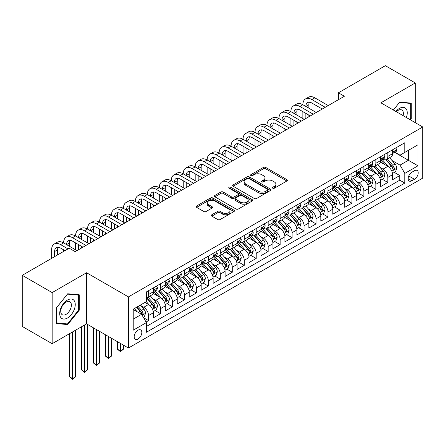 <?xml version="1.0" encoding="UTF-8"?>
<svg xmlns="http://www.w3.org/2000/svg" width="445" height="445" viewBox="0 0 445 445"><rect width="100%" height="100%" fill="white"/><g stroke="black" fill="none" stroke-linecap="round" stroke-linejoin="round"><path stroke-width="0.67" d="M272.752 188.207A1.163 0.673 0 0 0 274.398 188.207L286.875 181.004A1.663 0.957 0 0 0 287.359 180.325A1.663 0.957 0 0 0 286.875 179.647L265.737 167.442A1.663 0.957 0 0 0 263.39 167.442L250.908 174.646A1.163 0.673 0 0 0 250.568 175.119A1.163 0.673 0 0 0 250.908 175.597A1.163 0.673 0 0 0 252.554 175.597L254.167 174.662A5.312 3.071 0 0 1 261.682 174.662L263.446 175.68A5.312 3.071 0 0 1 265.003 177.85A5.312 3.071 0 0 1 263.446 180.019L261.832 180.954A1.163 0.673 0 0 0 261.493 181.427A1.163 0.673 0 0 0 261.832 181.899A1.163 0.673 0 0 0 263.473 181.899L265.092 180.97A5.312 3.071 0 0 1 272.607 180.97L274.37 181.988A5.312 3.071 0 0 1 275.922 184.158A5.312 3.071 0 0 1 274.37 186.327L272.752 187.256A1.163 0.673 0 0 0 272.412 187.734A1.163 0.673 0 0 0 272.752 188.207L272.752 187.256M138.006 339.046A5.412 3.126 120 0 0 141.538 334.273A5.412 3.126 120 0 0 140.709 329.934A5.412 3.126 120 0 0 138.006 330.201A5.412 3.126 120 0 0 134.468 334.974A5.412 3.126 120 0 0 135.297 339.312A5.412 3.126 120 0 0 138.006 339.046M211.831 214.768A1.663 0.957 0 0 0 211.347 215.447A1.663 0.957 0 0 0 211.831 216.125L217.766 219.546A1.663 0.957 0 0 0 220.114 219.546L233.97 211.547A1.663 0.957 0 0 0 234.454 210.869A1.663 0.957 0 0 0 233.97 210.19L212.832 197.986A1.663 0.957 0 0 0 210.485 197.986L196.623 205.985A1.663 0.957 0 0 0 196.139 206.664A1.663 0.957 0 0 0 196.623 207.342L203.788 211.481A1.663 0.957 0 0 0 206.135 211.481L212.07 208.054A1.663 0.957 0 0 0 212.554 207.376A1.663 0.957 0 0 0 212.07 206.697L208.516 204.65A4.444 2.564 0 0 1 207.214 202.837A4.444 2.564 0 0 1 209.957 200.467A4.444 2.564 0 0 1 214.796 201.023L228.713 209.055A4.444 2.564 0 0 1 230.015 210.869A4.444 2.564 0 0 1 227.273 213.238A4.444 2.564 0 0 1 222.433 212.682L220.114 211.342A1.663 0.957 0 0 0 217.766 211.342L211.831 214.768L211.831 216.125M86.558 272.735L52.16 292.593L22.25 275.322L22.25 326.441L52.16 343.707L86.558 323.849L128.433 348.023L128.433 296.91L86.558 272.735L86.558 323.849M415.274 122.67L415.274 82.954L380.876 102.812L422.75 126.986L128.433 296.91M415.274 82.954L385.364 65.682L338.4 92.794L338.4 99.702M22.25 275.322L69.209 248.21L75.194 251.664L344.386 96.248L338.4 92.794M254.284 198.459A1.663 0.957 0 0 0 256.637 198.459L270.493 190.46A1.663 0.957 0 0 0 270.977 189.781A1.663 0.957 0 0 0 270.493 189.103L249.356 176.899A1.663 0.957 0 0 0 247.003 176.899L233.147 184.903A1.663 0.957 0 0 0 232.663 185.582A1.663 0.957 0 0 0 233.147 186.255L254.284 198.459M229.559 188.458A1.163 0.673 0 0 1 230.738 188.624L230.738 187.239L252.232 199.649A1.663 0.957 0 0 1 252.716 200.328A1.663 0.957 0 0 1 252.232 201.007L238.375 209.005A1.663 0.957 0 0 1 236.022 209.005L214.885 196.801L214.885 195.444A1.663 0.957 0 0 0 214.401 196.123A1.663 0.957 0 0 0 214.885 196.801M214.885 195.444L220.815 192.018A1.663 0.957 0 0 1 223.167 192.018L231.739 196.968A1.663 0.957 0 0 0 234.087 196.968L238.019 194.699A1.663 0.957 0 0 0 238.509 194.02A1.663 0.957 0 0 0 238.019 193.341L229.097 188.191A1.163 0.673 0 0 1 228.758 187.712A1.163 0.673 0 0 1 229.475 187.095A1.163 0.673 0 0 1 230.738 187.239M146.049 322.035L148.53 320.6L143.568 317.736M140.742 305.537L143.746 307.272A6.77 3.905 60 0 1 148.53 315.561L153.319 312.796L153.319 317.841L160.495 313.697L155.055 310.554M152.707 298.628L155.711 300.364A6.77 3.905 60 0 1 160.495 308.652L165.284 305.887L165.284 310.933L172.46 306.789L167.014 303.646M164.672 291.72L167.676 293.455A6.77 3.905 60 0 1 172.46 301.743L177.244 298.984L177.244 304.024L184.425 299.88L178.979 296.737M176.637 284.817L179.641 286.547A6.77 3.905 60 0 1 184.425 294.84L189.208 292.076L189.208 297.115L196.39 292.971L190.944 289.829M188.597 277.908L191.6 279.644A6.77 3.905 60 0 1 196.39 287.932L201.173 285.167L201.173 290.212L208.355 286.063L202.909 282.92M200.561 270.999L203.565 272.735A6.77 3.905 60 0 1 208.355 281.023L213.138 278.259L213.138 283.304L220.314 279.16L214.874 276.017M212.526 264.091L215.53 265.826A6.77 3.905 60 0 1 220.314 274.114L225.103 271.35L225.103 276.395L232.279 272.251L226.839 269.108M224.491 257.182L227.495 258.918A6.77 3.905 60 0 1 232.279 267.206L237.068 264.447L237.068 269.486L244.244 265.342L238.804 262.2M236.456 250.279L239.46 252.009A6.77 3.905 60 0 1 244.244 260.303L249.033 257.538L249.033 262.578L256.209 258.434L250.763 255.291M248.421 243.37L251.425 245.106A6.77 3.905 60 0 1 256.209 253.394L260.993 250.63L260.993 255.675L268.174 251.531L262.728 248.388M260.386 236.462L263.39 238.197A6.77 3.905 60 0 1 268.174 246.486L272.957 243.721L272.957 248.766L280.139 244.622L274.693 241.479M272.346 229.553L275.349 231.289A6.77 3.905 60 0 1 280.139 239.577L284.922 236.818L284.922 241.858L292.104 237.713L286.658 234.571M284.31 222.65L287.314 224.38A6.77 3.905 60 0 1 292.104 232.668L296.887 229.909L296.887 234.949L304.063 230.805L298.623 227.662M296.275 215.742L299.279 217.471A6.77 3.905 60 0 1 304.063 225.765L308.852 223.001L308.852 228.04L316.028 223.896L310.588 220.753M308.24 208.833L311.244 210.568A6.77 3.905 60 0 1 316.028 218.857L320.817 216.092L320.817 221.137L327.993 216.993L322.553 213.85M320.205 201.924L323.209 203.66A6.77 3.905 60 0 1 327.993 211.948L332.782 209.183L332.782 214.229L339.958 210.085L334.512 206.942M332.17 195.016L335.174 196.751A6.77 3.905 60 0 1 339.958 205.039L344.742 202.28L344.742 207.32L351.923 203.176L346.477 200.033M344.135 188.113L347.139 189.843A6.77 3.905 60 0 1 351.923 198.136L356.706 195.372L356.706 200.411L363.888 196.267L358.442 193.124M356.095 181.204L359.098 182.94A6.77 3.905 60 0 1 363.888 191.228L368.671 188.463L368.671 193.508L375.853 189.359L370.407 186.216M368.06 174.295L371.063 176.031A6.77 3.905 60 0 1 375.853 184.319L380.636 181.554L380.636 186.6L387.812 182.456L387.812 177.41A6.77 3.905 -120 0 0 383.028 169.122L380.024 167.387M382.372 179.313L387.812 182.456M153.319 312.796A6.77 3.905 -120 0 0 148.53 304.508L144.942 302.433M165.284 305.887A6.77 3.905 -120 0 0 160.495 297.599L153.097 293.327M177.244 298.984A6.77 3.905 -120 0 0 172.46 290.691L165.062 286.419M189.208 292.076A6.77 3.905 -120 0 0 184.425 283.788L177.027 279.516M201.173 285.167A6.77 3.905 -120 0 0 196.39 276.879L188.992 272.607M213.138 278.259A6.77 3.905 -120 0 0 208.355 269.97L200.951 265.698M225.103 271.35A6.77 3.905 -120 0 0 220.314 263.062L212.916 258.79M237.068 264.447A6.77 3.905 -120 0 0 232.279 256.159L224.881 251.887M249.033 257.538A6.77 3.905 -120 0 0 244.244 249.25L236.846 244.978M260.993 250.63A6.77 3.905 -120 0 0 256.209 242.341L248.811 238.069M272.957 243.721A6.77 3.905 -120 0 0 268.174 235.433L260.776 231.161M284.922 236.818A6.77 3.905 -120 0 0 280.139 228.524L272.74 224.252M296.887 229.909A6.77 3.905 -120 0 0 292.104 221.621L284.7 217.349M308.852 223.001A6.77 3.905 -120 0 0 304.063 214.713L296.665 210.441M320.817 216.092A6.77 3.905 -120 0 0 316.028 207.804L308.63 203.532M332.782 209.183A6.77 3.905 -120 0 0 327.993 200.895L320.595 196.623M344.742 202.28A6.77 3.905 -120 0 0 339.958 193.987L332.56 189.715M356.706 195.372A6.77 3.905 -120 0 0 351.923 187.084L344.525 182.812M368.671 188.463A6.77 3.905 -120 0 0 363.888 180.175L356.49 175.903M380.636 181.554A6.77 3.905 -120 0 0 375.853 173.266L368.449 168.994M414.495 170.713L411.864 172.232A5.245 3.026 120 0 0 408.438 176.854A5.245 3.026 120 0 0 409.239 181.054A5.245 3.026 120 0 0 411.864 180.798L414.495 179.274A5.245 3.026 120 0 0 417.922 174.657A5.245 3.026 120 0 0 417.115 170.452A5.245 3.026 120 0 0 414.495 170.713M128.433 348.023L422.75 178.1L422.75 126.986M133.216 319.154L141.593 314.315L146.377 322.608L146.377 332.276L404.805 183.073L404.805 173.405L400.016 165.117L391.989 160.478M146.377 322.608L133.216 330.201L133.216 309.203L146.377 301.604L146.377 291.937L404.805 142.734L404.805 152.407L417.966 144.809L417.966 165.807L404.805 173.405M155.65 290.379L155.711 290.418A6.77 3.905 60 0 0 159.093 290.752L163.882 287.987A6.77 3.905 -120 0 0 165.284 284.889L165.284 281.023M167.609 283.471L167.676 283.51A6.77 3.905 60 0 0 171.058 283.843L175.842 281.084A6.77 3.905 -120 0 0 177.244 277.986L177.244 274.114M179.574 276.567L179.641 276.601A6.77 3.905 60 0 0 183.023 276.935L187.807 274.176A6.77 3.905 -120 0 0 189.208 271.077L189.208 267.206M191.539 269.659L191.6 269.692A6.77 3.905 60 0 0 194.988 270.032L199.772 267.267A6.77 3.905 -120 0 0 201.173 264.169L201.173 260.303M203.504 262.75L203.565 262.789A6.77 3.905 60 0 0 206.953 263.123L211.737 260.358A6.77 3.905 -120 0 0 213.138 257.26L213.138 253.394M215.469 255.842L215.53 255.881A6.77 3.905 60 0 0 218.912 256.214L223.702 253.45A6.77 3.905 -120 0 0 225.103 250.351L225.103 246.486M227.434 248.939L227.495 248.972A6.77 3.905 60 0 0 230.877 249.306L235.666 246.547A6.77 3.905 -120 0 0 237.068 243.448L237.068 239.577M239.399 242.03L239.46 242.063A6.77 3.905 60 0 0 242.842 242.397L247.631 239.638A6.77 3.905 -120 0 0 249.033 236.54L249.033 232.668M251.358 235.121L251.425 235.155A6.77 3.905 60 0 0 254.807 235.494L259.591 232.729A6.77 3.905 -120 0 0 260.993 229.631L260.993 225.765M263.323 228.213L263.39 228.252A6.77 3.905 60 0 0 266.772 228.585L271.556 225.821A6.77 3.905 -120 0 0 272.957 222.722L272.957 218.857M275.288 221.304L275.349 221.343A6.77 3.905 60 0 0 278.737 221.677L283.521 218.912A6.77 3.905 -120 0 0 284.922 215.814L284.922 211.948M287.253 214.401L287.314 214.434A6.77 3.905 60 0 0 290.702 214.768L295.486 212.009A6.77 3.905 -120 0 0 296.887 208.911L296.887 205.039M299.218 207.492L299.279 207.526A6.77 3.905 60 0 0 302.661 207.865L307.451 205.101A6.77 3.905 -120 0 0 308.852 202.002L308.852 198.131M311.183 200.584L311.244 200.623A6.77 3.905 60 0 0 314.626 200.956L319.415 198.192A6.77 3.905 -120 0 0 320.817 195.094L320.817 191.228M323.148 193.675L323.209 193.714A6.77 3.905 60 0 0 326.591 194.048L331.38 191.283A6.77 3.905 -120 0 0 332.782 188.185L332.782 184.319M335.107 186.767L335.174 186.805A6.77 3.905 60 0 0 338.556 187.139L343.34 184.375A6.77 3.905 -120 0 0 344.742 181.276L344.742 177.41M347.072 179.863L347.139 179.897A6.77 3.905 60 0 0 350.521 180.231L355.305 177.472A6.77 3.905 -120 0 0 356.706 174.373L356.706 170.502M359.037 172.955L359.098 172.988A6.77 3.905 60 0 0 362.486 173.328L367.27 170.563A6.77 3.905 -120 0 0 368.671 167.465L368.671 163.593M371.002 166.046L371.063 166.085A6.77 3.905 60 0 0 374.451 166.419L379.235 163.654A6.77 3.905 -120 0 0 380.636 160.556L380.636 156.69M146.377 326.474L399.777 180.175L399.777 175.547L392.601 179.691L392.601 174.646A6.77 3.905 -120 0 0 387.812 166.358L380.414 162.086M382.967 159.138L383.028 159.177A6.77 3.905 -120 0 0 386.41 159.51A6.77 3.905 -120 0 0 387.812 156.412L387.812 152.546M386.41 159.51L391.2 156.746A6.77 3.905 -120 0 0 392.601 153.647L392.601 149.781M148.53 290.691L148.53 294.562A6.77 3.905 60 0 1 147.128 297.661A6.77 3.905 60 0 1 146.377 297.933M147.128 297.661L151.917 294.896A6.77 3.905 -120 0 0 153.319 291.798L153.319 287.932M160.495 283.788L160.495 287.654A6.77 3.905 60 0 1 159.093 290.752M172.46 276.879L172.46 280.745A6.77 3.905 60 0 1 171.058 283.843M184.425 269.97L184.425 273.836A6.77 3.905 60 0 1 183.023 276.935M196.39 263.062L196.39 266.933A6.77 3.905 60 0 1 194.988 270.032M208.355 256.153L208.355 260.025A6.77 3.905 60 0 1 206.953 263.123M220.314 249.25L220.314 253.116A6.77 3.905 60 0 1 218.912 256.214M232.279 242.341L232.279 246.207A6.77 3.905 60 0 1 230.877 249.306M244.244 235.433L244.244 239.304A6.77 3.905 60 0 1 242.842 242.397M256.209 228.524L256.209 232.396A6.77 3.905 60 0 1 254.807 235.494M268.174 221.621L268.174 225.487A6.77 3.905 60 0 1 266.772 228.585M280.139 214.713L280.139 218.578A6.77 3.905 60 0 1 278.737 221.677M292.104 207.804L292.104 211.67A6.77 3.905 60 0 1 290.702 214.768M304.063 200.895L304.063 204.767A6.77 3.905 60 0 1 302.661 207.865M316.028 193.987L316.028 197.858A6.77 3.905 60 0 1 314.626 200.956M327.993 187.084L327.993 190.95A6.77 3.905 60 0 1 326.591 194.048M339.958 180.175L339.958 184.041A6.77 3.905 60 0 1 338.556 187.139M351.923 173.266L351.923 177.132A6.77 3.905 60 0 1 350.521 180.231M363.888 166.358L363.888 170.229A6.77 3.905 60 0 1 362.486 173.328M375.853 159.449L375.853 163.321A6.77 3.905 60 0 1 374.451 166.419M375.853 184.319L375.853 189.359M363.888 191.228L363.888 196.267M351.923 198.136L351.923 203.176M339.958 205.039L339.958 210.085M327.993 211.948L327.993 216.993M316.028 218.857L316.028 223.896M304.063 225.765L304.063 230.805M292.104 232.668L292.104 237.713M280.139 239.577L280.139 244.622M268.174 246.486L268.174 251.531M256.209 253.394L256.209 258.434M244.244 260.303L244.244 265.342M232.279 267.206L232.279 272.251M220.314 274.114L220.314 279.16M208.355 281.023L208.355 286.063M196.39 287.932L196.39 292.971M184.425 294.84L184.425 299.88M172.46 301.743L172.46 306.789M160.495 308.652L160.495 313.697M148.53 315.561L148.53 320.6M141.593 314.315L133.216 309.481M400.016 165.117L408.393 160.283L408.393 150.332L417.966 144.809M394.693 152.368L417.966 165.807M394.932 152.234L400.016 155.172L404.805 152.407M52.16 292.593L52.16 343.707M394.337 172.404L399.777 175.547M399.777 180.175L404.805 183.073M410.257 119.772L411.263 118.52L411.263 103.129L399.721 102.094L393.352 110.015M56.17 323.532L67.712 324.566L79.26 310.204L79.26 294.807L67.712 293.778L56.17 308.14L56.17 323.532M410.668 118.175L411.263 118.52M78.659 309.859L79.26 310.204M66.494 323.86L67.712 324.566M273.219 188.369L274.37 187.707A5.312 3.071 0 0 0 275.922 185.537L275.922 184.158M265.003 177.85L265.003 179.229A5.312 3.071 0 0 1 263.446 181.399L262.294 182.066M286.853 181.015L265.737 168.822A1.663 0.957 0 0 0 263.39 168.822L251.375 175.758M270.471 190.471L249.356 178.284A1.663 0.957 0 0 0 247.003 178.284L233.169 186.271M267.556 190.26A1.163 0.673 0 0 0 267.896 189.781A1.163 0.673 0 0 0 267.556 189.309L249 178.595A1.163 0.673 0 0 0 247.359 178.595L245.657 179.58A5.312 3.071 0 0 0 244.099 181.749A5.312 3.071 0 0 0 245.657 183.918L258.339 191.239A5.312 3.071 0 0 0 265.854 191.239L267.556 190.26L267.556 191.639A1.163 0.673 0 0 0 267.896 191.166L267.896 189.781M244.099 181.749L244.099 183.129A5.312 3.071 0 0 0 245.657 185.298L245.657 183.918M267.556 191.639L265.854 192.624A5.312 3.071 0 0 1 258.339 192.624L245.657 185.298M214.907 196.812L220.815 193.403L220.815 192.018M238.509 194.02L238.509 195.399A1.663 0.957 0 0 1 238.019 196.078L234.087 198.353A1.663 0.957 0 0 1 231.739 198.353L223.167 193.403A1.663 0.957 0 0 0 220.815 193.403M230.738 188.624L252.209 201.018M240.634 202.108A4.444 2.564 0 0 0 245.479 202.664A4.444 2.564 0 0 0 248.221 200.294A4.444 2.564 0 0 0 246.919 198.476L242.013 195.65A1.663 0.957 0 0 0 239.666 195.65L235.733 197.919A1.663 0.957 0 0 0 235.244 198.598A1.663 0.957 0 0 0 235.733 199.277L240.634 202.108L240.634 203.487A4.444 2.564 0 0 0 245.479 204.044A4.444 2.564 0 0 0 248.221 201.674L248.221 200.294M235.244 198.598L235.244 199.977A1.663 0.957 0 0 0 235.733 200.656L235.733 199.277M240.634 203.487L235.733 200.656M230.015 210.869L230.015 212.248A4.444 2.564 0 0 1 227.273 214.618A4.444 2.564 0 0 1 222.433 214.062L220.114 212.727A1.663 0.957 0 0 0 217.766 212.727L211.853 216.137M207.214 202.837L207.214 204.216A4.444 2.564 0 0 0 208.516 206.029L208.516 204.65M212.048 208.065L208.516 206.029M233.948 211.559L212.832 199.366A1.663 0.957 0 0 0 210.485 199.366L196.645 207.353L196.623 205.985M392.501 173.461L395.594 171.675L396.79 168.227A4.483 2.587 -120 0 0 395.043 164.016L389.575 157.686M388.479 166.797L382.233 159.566M384.925 164.689L381.298 160.495A10.747 6.202 -120 0 0 380.964 160.117M385.804 159.755L391.333 166.157A4.483 2.587 60 0 1 392.929 169.245L393.258 169.773L393.864 169.69L394.365 168.416A4.483 2.587 -120 0 0 392.768 165.329L387.3 158.998M386.127 159.649L392.067 166.53A2.286 1.318 60 0 1 392.646 167.42L394.365 168.416M395.772 147.951L396.79 149.709A4.483 2.587 60 0 1 395.861 151.695L393.586 153.008A4.483 2.587 -120 0 0 394.365 151.973L394.27 151.578M51.62 258.367L51.62 249.801A12.688 7.326 60 0 1 54.251 243.994L57.244 242.264A12.688 7.326 60 0 1 63.585 242.892A12.688 7.326 60 0 1 66.216 237.085L69.203 235.355A12.688 7.326 60 0 1 75.55 235.984A12.688 7.326 60 0 1 78.181 230.176L81.168 228.452A12.688 7.326 60 0 1 87.515 229.08A12.688 7.326 60 0 1 90.14 223.268L93.133 221.543A12.688 7.326 60 0 1 99.48 222.172A12.688 7.326 60 0 1 102.105 216.365L105.098 214.635A12.688 7.326 60 0 1 111.445 215.263A12.688 7.326 60 0 1 114.07 209.456L117.063 207.726A12.688 7.326 60 0 1 123.41 208.355A12.688 7.326 60 0 1 126.035 202.547L129.028 200.823A12.688 7.326 60 0 1 135.369 201.452A12.688 7.326 60 0 1 138 195.639L140.993 193.914A12.688 7.326 60 0 1 147.334 194.543A12.688 7.326 60 0 1 149.965 188.73L152.952 187.006A12.688 7.326 60 0 1 159.299 187.634A12.688 7.326 60 0 1 161.93 181.827L164.917 180.097A12.688 7.326 60 0 1 171.264 180.726A12.688 7.326 60 0 1 173.889 174.918L176.882 173.188A12.688 7.326 60 0 1 183.229 173.817A12.688 7.326 60 0 1 185.854 168.01L188.847 166.285A12.688 7.326 60 0 1 195.194 166.914A12.688 7.326 60 0 1 197.819 161.101L200.812 159.377A12.688 7.326 60 0 1 207.159 160.005A12.688 7.326 60 0 1 209.784 154.192L212.777 152.468A12.688 7.326 60 0 1 219.118 153.097A12.688 7.326 60 0 1 221.749 147.289L224.742 145.56A12.688 7.326 60 0 1 231.083 146.188A12.688 7.326 60 0 1 233.714 140.381L236.701 138.651A12.688 7.326 60 0 1 243.048 139.279A12.688 7.326 60 0 1 245.679 133.472L248.666 131.748A12.688 7.326 60 0 1 255.013 132.376A12.688 7.326 60 0 1 257.638 126.564L260.631 124.839A12.688 7.326 60 0 1 266.978 125.468A12.688 7.326 60 0 1 269.603 119.661L272.596 117.931A12.688 7.326 60 0 1 278.943 118.559A12.688 7.326 60 0 1 281.568 112.752L284.561 111.022A12.688 7.326 60 0 1 290.908 111.651A12.688 7.326 60 0 1 293.533 105.843L296.526 104.113A12.688 7.326 60 0 1 302.867 104.742A12.688 7.326 60 0 1 305.498 98.935L308.491 97.21A12.688 7.326 60 0 1 314.832 97.839L328.232 105.571M305.498 98.935A12.688 7.326 60 0 1 311.845 99.563L325.239 107.301M392.751 153.219L392.768 153.219A4.483 2.587 -120 0 0 393.586 153.008M393.786 151.639L394.365 151.973C394.086 151.3 393.608 151.578 392.929 152.802A4.483 2.587 60 0 1 392.601 153.442M322.252 109.025L311.845 103.017A8.461 4.884 -120 0 0 307.612 102.6A8.461 4.884 -120 0 0 305.86 106.472L308.852 104.747L308.852 108.196M309.381 102.211A8.461 4.884 -120 0 0 308.852 104.747M305.86 113.38L305.86 118.492M308.852 115.105L308.852 116.762M302.867 118.559L302.867 111.651M406.374 117.53A10.997 6.352 120 0 0 399.482 108.369A10.997 6.352 120 0 0 395.878 111.473M403.098 115.639A7.532 4.344 120 0 0 401.829 110.015A7.532 4.344 120 0 0 398.064 110.388A7.532 4.344 120 0 0 396.323 111.728M393.374 110.026L399.482 102.433L410.668 103.435L410.668 118.348L409.756 119.483M409.923 103.006L410.668 103.435M74.209 309.637A10.997 6.352 120 0 0 71.361 299.012A10.997 6.352 120 0 0 60.737 308.43A10.997 6.352 120 0 0 63.585 319.054A10.997 6.352 120 0 0 74.209 309.637M70.672 308.624A7.532 4.344 120 0 0 69.82 301.693A7.532 4.344 120 0 0 61.449 307.801A7.532 4.344 120 0 0 62.294 314.737A7.532 4.344 120 0 0 70.672 308.624M56.287 322.948L56.287 308.035L67.473 294.117L78.659 295.118L78.659 310.031L67.473 323.949L56.17 322.881M77.92 294.69L78.659 295.118M380.536 180.37L383.629 178.584L384.825 175.13A4.483 2.587 -120 0 0 383.078 170.919L377.61 164.594M376.514 173.706L370.268 166.469M372.96 171.598L369.333 167.398A10.747 6.202 -120 0 0 369 167.025M373.839 166.664L379.368 173.061A4.483 2.587 60 0 1 380.964 176.153L381.293 176.682L381.899 176.598L382.405 175.324A4.483 2.587 -120 0 0 380.803 172.232L375.335 165.907M374.162 166.558L380.108 173.433A2.286 1.318 60 0 1 380.681 174.329L382.405 175.324M368.571 187.278L371.664 185.493L372.86 182.038A4.483 2.587 -120 0 0 371.113 177.828L365.645 171.497M364.55 180.609L358.303 173.378M360.995 178.506L357.368 174.307A10.747 6.202 -120 0 0 357.035 173.934M361.874 173.567L367.403 179.969A4.483 2.587 60 0 1 369.005 183.056L369.328 183.59L369.934 183.507L370.44 182.228A4.483 2.587 -120 0 0 368.838 179.14L363.376 172.81M362.202 173.467L368.143 180.342A2.286 1.318 60 0 1 368.716 181.237L370.44 182.228M356.606 194.187L359.699 192.401L360.895 188.947A4.483 2.587 -120 0 0 359.148 184.736L353.68 178.406M352.585 187.517L346.338 180.286M349.03 185.415L345.403 181.215A10.747 6.202 -120 0 0 345.075 180.842M349.909 180.475L355.438 186.878A4.483 2.587 60 0 1 357.04 189.965L357.363 190.499L357.969 190.41L358.475 189.136A4.483 2.587 -120 0 0 356.873 186.049L351.411 179.719M350.237 180.37L356.178 187.25A2.286 1.318 60 0 1 356.751 188.146L358.475 189.136M344.641 201.095L347.734 199.31L348.93 195.856A4.483 2.587 -120 0 0 347.183 191.645L341.716 185.315M340.625 194.426L334.373 187.195M337.065 192.318L333.444 188.124A10.747 6.202 -120 0 0 333.11 187.745M337.944 187.384L343.473 193.786A4.483 2.587 60 0 1 345.075 196.874L345.398 197.408L346.004 197.319L346.51 196.045A4.483 2.587 -120 0 0 344.914 192.958L339.446 186.627M338.272 187.278L344.213 194.159A2.286 1.318 60 0 1 344.786 195.049L346.51 196.045M383.807 154.86L384.825 156.618A4.483 2.587 60 0 1 383.896 158.604L381.621 159.916A4.483 2.587 -120 0 0 382.405 158.882L382.311 158.487M293.533 105.843A12.688 7.326 60 0 1 299.88 106.472L302.867 104.742L316.267 112.479M299.88 106.472L313.28 114.209M380.786 160.128L380.803 160.128A4.483 2.587 -120 0 0 381.621 159.916M381.821 158.548L382.405 158.882C382.122 158.209 381.643 158.481 380.964 159.71A4.483 2.587 60 0 1 380.636 160.35M310.287 115.934L299.88 109.926A8.461 4.884 -120 0 0 295.647 109.509A8.461 4.884 -120 0 0 293.895 113.38L296.887 111.651L296.887 115.105M297.416 109.114A8.461 4.884 -120 0 0 296.887 111.651M293.895 120.289L293.895 125.395M296.887 122.013L296.887 123.671M290.908 125.468L290.908 118.559M371.842 161.763L372.86 163.526A4.483 2.587 60 0 1 371.931 165.512L369.656 166.825A4.483 2.587 -120 0 0 370.44 165.79L370.346 165.39M281.568 112.752A12.688 7.326 60 0 1 287.915 113.38L290.908 111.651L304.302 119.388M287.915 113.38L301.315 121.118M368.822 167.031L368.838 167.031A4.483 2.587 -120 0 0 369.656 166.825M369.862 165.457L370.44 165.79C370.157 165.117 369.678 165.39 369.005 166.619A4.483 2.587 60 0 1 368.671 167.259M298.322 122.842L287.915 116.835A8.461 4.884 -120 0 0 283.682 116.412A8.461 4.884 -120 0 0 281.93 120.289L284.922 118.559L284.922 122.013M285.451 116.023A8.461 4.884 -120 0 0 284.922 118.559M281.93 127.192L281.93 132.304M284.922 128.922L284.922 130.58M278.943 132.376L278.943 125.468M359.877 168.672L360.895 170.435A4.483 2.587 60 0 1 359.966 172.415L357.691 173.728A4.483 2.587 -120 0 0 358.475 172.699L358.381 172.298M269.603 119.661A12.688 7.326 60 0 1 275.95 120.289L278.943 118.559L292.343 126.297M275.95 120.289L289.35 128.021M356.857 173.939L356.873 173.939A4.483 2.587 -120 0 0 357.691 173.728M357.897 172.365L358.475 172.699C358.192 172.02 357.713 172.298 357.04 173.528A4.483 2.587 60 0 1 356.706 174.162M286.357 129.751L275.95 123.738A8.461 4.884 -120 0 0 271.723 123.321A8.461 4.884 -120 0 0 269.97 127.192L272.957 125.468L272.957 128.922M273.486 122.931A8.461 4.884 -120 0 0 272.957 125.468M269.97 134.101L269.97 139.213M272.957 135.831L272.957 137.488M266.978 139.279L266.978 132.376M347.912 175.58L348.93 177.344A4.483 2.587 60 0 1 348.001 179.324L345.732 180.637A4.483 2.587 -120 0 0 346.51 179.608L346.416 179.207M257.638 126.564A12.688 7.326 60 0 1 263.985 127.192L266.978 125.468L280.378 133.205M263.985 127.192L277.385 134.93M344.892 180.848L344.914 180.848A4.483 2.587 -120 0 0 345.732 180.637M345.932 179.268L346.51 179.608C346.227 178.929 345.748 179.207 345.075 180.436A4.483 2.587 60 0 1 344.742 181.071M274.393 136.66L263.985 130.646A8.461 4.884 -120 0 0 259.758 130.229A8.461 4.884 -120 0 0 258.005 134.101L260.993 132.376L260.993 135.831M261.526 129.84A8.461 4.884 -120 0 0 260.993 132.376M258.005 141.009L258.005 146.121M260.993 142.734L260.993 144.391M255.013 146.188L255.013 139.279M332.676 207.999L335.769 206.213L336.965 202.759A4.483 2.587 -120 0 0 335.219 198.553L329.756 192.223M328.66 201.335L322.414 194.098M325.106 199.227L321.479 195.027A10.747 6.202 -120 0 0 321.145 194.654M325.985 194.293L331.514 200.695A4.483 2.587 60 0 1 333.11 203.782L333.439 204.311L334.045 204.227L334.545 202.953A4.483 2.587 -120 0 0 332.949 199.866L327.481 193.536M326.307 194.187L332.248 201.068A2.286 1.318 60 0 1 332.827 201.958L334.545 202.953M335.953 182.489L336.965 184.247A4.483 2.587 60 0 1 336.036 186.233L333.767 187.545A4.483 2.587 -120 0 0 334.545 186.511L334.451 186.116M245.679 133.472A12.688 7.326 60 0 1 252.02 134.101L255.013 132.376L268.413 140.108M252.02 134.101L265.42 141.838M332.927 187.757L332.949 187.757A4.483 2.587 -120 0 0 333.767 187.545M333.967 186.177L334.545 186.511C334.262 185.838 333.783 186.116 333.11 187.339A4.483 2.587 60 0 1 332.782 187.979M262.428 143.563L252.02 137.555A8.461 4.884 -120 0 0 247.793 137.138A8.461 4.884 -120 0 0 246.041 141.009L249.033 139.279L249.033 142.734M249.562 136.743A8.461 4.884 -120 0 0 249.033 139.279M246.041 147.918L246.041 153.03M249.033 149.642L249.033 151.3M243.048 153.097L243.048 146.188M320.717 214.907L323.804 213.122L325 209.667A4.483 2.587 -120 0 0 323.254 205.457L317.791 199.132M316.695 208.243L310.449 201.007M313.141 206.135L309.514 201.935A10.747 6.202 -120 0 0 309.18 201.563M314.02 201.201L319.549 207.598A4.483 2.587 60 0 1 321.145 210.691L321.474 211.219L322.08 211.136L322.58 209.862A4.483 2.587 -120 0 0 320.984 206.769L315.516 200.445M314.342 201.095L320.283 207.971A2.286 1.318 60 0 1 320.862 208.866L322.58 209.862M323.988 189.398L325 191.155A4.483 2.587 60 0 1 324.077 193.141L321.802 194.454A4.483 2.587 -120 0 0 322.58 193.419L322.486 193.024M233.714 140.381A12.688 7.326 60 0 1 240.055 141.009L243.048 139.279L256.448 147.017M240.055 141.009L253.455 148.747M320.967 194.665L320.984 194.665A4.483 2.587 -120 0 0 321.802 194.454M322.002 193.085L322.58 193.419C322.302 192.746 321.818 193.019 321.145 194.248A4.483 2.587 60 0 1 320.817 194.888M250.468 150.471L240.055 144.464A8.461 4.884 -120 0 0 235.828 144.041A8.461 4.884 -120 0 0 234.076 147.918L237.068 146.188L237.068 149.642M237.597 143.652A8.461 4.884 -120 0 0 237.068 146.188M234.076 154.821L234.076 159.933M237.068 156.551L237.068 158.209M231.083 160.005L231.083 153.097M308.752 221.816L311.845 220.03L313.041 216.576A4.483 2.587 -120 0 0 311.294 212.365L305.826 206.035M304.73 215.146L298.484 207.915M301.176 213.044L297.549 208.844A10.747 6.202 -120 0 0 297.216 208.471M302.055 208.104L307.584 214.507A4.483 2.587 60 0 1 309.18 217.594L309.509 218.128L310.115 218.044L310.616 216.765A4.483 2.587 -120 0 0 309.019 213.678L303.551 207.348M302.377 207.999L308.318 214.879A2.286 1.318 60 0 1 308.897 215.775L310.616 216.765M312.023 196.301L313.041 198.064A4.483 2.587 60 0 1 312.112 200.05L309.837 201.363A4.483 2.587 -120 0 0 310.616 200.328L310.521 199.927M221.749 147.289A12.688 7.326 60 0 1 228.096 147.918L231.083 146.188L244.483 153.926M228.096 147.918L241.49 155.65M309.002 201.568L309.019 201.568A4.483 2.587 -120 0 0 309.837 201.363M310.037 199.994L310.616 200.328C310.337 199.649 309.859 199.927 309.18 201.157A4.483 2.587 60 0 1 308.852 201.796M238.503 157.38L228.096 151.372A8.461 4.884 -120 0 0 223.863 150.95A8.461 4.884 -120 0 0 222.111 154.821L225.103 153.097L225.103 156.551M225.632 150.56A8.461 4.884 -120 0 0 225.103 153.097M222.111 161.73L222.111 166.842M225.103 163.46L225.103 165.117M219.118 166.914L219.118 160.005M296.787 228.724L299.88 226.939L301.076 223.485A4.483 2.587 -120 0 0 299.329 219.274L293.861 212.944M292.766 222.055L286.519 214.824M289.211 219.952L285.584 215.753A10.747 6.202 -120 0 0 285.251 215.38M290.09 215.013L295.619 221.415A4.483 2.587 60 0 1 297.216 224.503L297.544 225.037L298.15 224.947L298.656 223.674A4.483 2.587 -120 0 0 297.054 220.587L291.586 214.256M290.413 214.907L296.359 221.788A2.286 1.318 60 0 1 296.932 222.678L298.656 223.674M300.058 203.209L301.076 204.973A4.483 2.587 60 0 1 300.147 206.953L297.872 208.266A4.483 2.587 -120 0 0 298.656 207.237L298.562 206.836M209.784 154.192A12.688 7.326 60 0 1 216.131 154.821L219.118 153.097L232.518 160.834M216.131 154.821L229.531 162.559M297.038 208.477L297.054 208.477A4.483 2.587 -120 0 0 297.872 208.266M298.072 206.903L298.656 207.237C298.373 206.558 297.894 206.836 297.216 208.065A4.483 2.587 60 0 1 296.887 208.699M226.538 164.288L216.131 158.275A8.461 4.884 -120 0 0 211.898 157.858A8.461 4.884 -120 0 0 210.146 161.73L213.138 160.005L213.138 163.46M213.667 157.469A8.461 4.884 -120 0 0 213.138 160.005M210.146 168.638L210.146 173.75M213.138 170.363L213.138 172.02M207.159 173.817L207.159 166.914M284.822 235.628L287.915 233.847L289.111 230.393A4.483 2.587 -120 0 0 287.364 226.182L281.896 219.852M280.801 228.964L274.554 221.732M277.246 226.855L273.619 222.661A10.747 6.202 -120 0 0 273.286 222.283M278.125 221.922L283.654 228.324A4.483 2.587 60 0 1 285.256 231.411L285.579 231.945L286.185 231.856L286.691 230.582A4.483 2.587 -120 0 0 285.089 227.495L279.627 221.165M278.453 221.816L284.394 228.697A2.286 1.318 60 0 1 284.967 229.587L286.691 230.582M288.093 210.118L289.111 211.881A4.483 2.587 60 0 1 288.182 213.861L285.907 215.174A4.483 2.587 -120 0 0 286.691 214.14L286.597 213.745M197.819 161.101A12.688 7.326 60 0 1 204.166 161.73L207.159 160.005L220.553 167.743M204.166 161.73L217.566 169.467M285.073 215.386L285.089 215.386A4.483 2.587 -120 0 0 285.907 215.174M286.113 213.806L286.691 214.14C286.408 213.466 285.929 213.745 285.256 214.968A4.483 2.587 60 0 1 284.922 215.608M214.573 171.191L204.166 165.184A8.461 4.884 -120 0 0 199.933 164.767A8.461 4.884 -120 0 0 198.181 168.638L201.173 166.914L201.173 170.363M201.702 164.377A8.461 4.884 -120 0 0 201.173 166.914M198.181 175.547L198.181 180.659M201.173 177.271L201.173 178.929M195.194 180.726L195.194 173.817M272.857 242.536L275.95 240.751L277.146 237.296A4.483 2.587 -120 0 0 275.399 233.091L269.931 226.761M268.836 235.872L262.589 228.635M265.281 233.764L261.654 229.564A10.747 6.202 -120 0 0 261.326 229.192M266.16 228.83L271.689 235.227A4.483 2.587 60 0 1 273.291 238.32L273.614 238.848L274.22 238.765L274.726 237.491A4.483 2.587 -120 0 0 273.124 234.398L267.662 228.074M266.488 228.724L272.429 235.6A2.286 1.318 60 0 1 273.002 236.495L274.726 237.491M276.128 217.027L277.146 218.784A4.483 2.587 60 0 1 276.217 220.77L273.942 222.083A4.483 2.587 -120 0 0 274.726 221.048L274.632 220.653M185.854 168.01A12.688 7.326 60 0 1 192.201 168.638L195.194 166.914L208.594 174.646M192.201 168.638L205.601 176.376M273.108 222.294L273.124 222.294A4.483 2.587 -120 0 0 273.942 222.083M274.148 220.714L274.726 221.048C274.443 220.375 273.964 220.653 273.291 221.877A4.483 2.587 60 0 1 272.957 222.517M202.609 178.1L192.201 172.093A8.461 4.884 -120 0 0 187.974 171.675A8.461 4.884 -120 0 0 186.221 175.547L189.208 173.817L189.208 177.271M189.737 171.281A8.461 4.884 -120 0 0 189.208 173.817M186.221 182.456L186.221 187.562M189.208 184.18L189.208 185.838M183.229 187.634L183.229 180.726M260.892 249.445L263.985 247.659L265.181 244.205A4.483 2.587 -120 0 0 263.434 239.994L257.966 233.669M256.876 242.781L250.624 235.544M253.316 240.673L249.695 236.473A10.747 6.202 -120 0 0 249.361 236.1M254.195 235.733L259.724 242.136A4.483 2.587 60 0 1 261.326 245.228L261.649 245.757L262.255 245.673L262.761 244.4A4.483 2.587 -120 0 0 261.165 241.307L255.697 234.977M254.523 235.633L260.464 242.508A2.286 1.318 60 0 1 261.037 243.404L262.761 244.4M264.163 223.935L265.181 225.693A4.483 2.587 60 0 1 264.252 227.679L261.983 228.991A4.483 2.587 -120 0 0 262.761 227.957L262.667 227.562M173.889 174.918A12.688 7.326 60 0 1 180.236 175.547L183.229 173.817L196.629 181.554M180.236 175.547L193.636 183.284M261.143 229.197L261.165 229.197A4.483 2.587 -120 0 0 261.983 228.991M262.183 227.623L262.761 227.957C262.478 227.284 261.999 227.556 261.326 228.786A4.483 2.587 60 0 1 260.993 229.425M190.644 185.009L180.236 179.001A8.461 4.884 -120 0 0 176.009 178.579A8.461 4.884 -120 0 0 174.256 182.456L177.244 180.726L177.244 184.18M177.778 178.189A8.461 4.884 -120 0 0 177.244 180.726M174.256 189.359L174.256 194.471M177.244 191.089L177.244 192.746M171.264 194.543L171.264 187.634M248.927 256.353L252.02 254.568L253.216 251.114A4.483 2.587 -120 0 0 251.47 246.903L246.007 240.573M244.911 249.684L238.665 242.453M241.357 247.581L237.73 243.382A10.747 6.202 -120 0 0 237.396 243.009M242.236 242.642L247.765 249.044A4.483 2.587 60 0 1 249.361 252.131L249.69 252.665L250.296 252.582L250.796 251.303A4.483 2.587 -120 0 0 249.2 248.215L243.732 241.885M242.558 242.536L248.499 249.417A2.286 1.318 60 0 1 249.078 250.312L250.796 251.303M252.198 230.838L253.216 232.602A4.483 2.587 60 0 1 252.287 234.587L250.018 235.9A4.483 2.587 -120 0 0 250.796 234.865L250.702 234.465M161.93 181.827A12.688 7.326 60 0 1 168.271 182.456L171.264 180.726L184.664 188.463M168.271 182.456L181.671 190.187M249.178 236.106L249.2 236.106A4.483 2.587 -120 0 0 250.018 235.9M250.218 234.532L250.796 234.865C250.513 234.187 250.034 234.465 249.361 235.694A4.483 2.587 60 0 1 249.033 236.334M178.679 191.917L168.271 185.904A8.461 4.884 -120 0 0 164.044 185.487A8.461 4.884 -120 0 0 162.292 189.359L165.284 187.634L165.284 191.089M165.813 185.098A8.461 4.884 -120 0 0 165.284 187.634M162.292 196.267L162.292 201.379M165.284 197.997L165.284 199.655M159.299 201.452L159.299 194.543M240.239 237.747L241.251 239.51A4.483 2.587 60 0 1 240.328 241.49L238.053 242.803A4.483 2.587 -120 0 0 238.832 241.774L238.737 241.374M149.965 188.73A12.688 7.326 60 0 1 156.306 189.359L159.299 187.634L172.699 195.372M156.306 189.359L169.706 197.096M237.218 243.014L237.235 243.014A4.483 2.587 -120 0 0 238.053 242.803M238.253 241.44L238.832 241.774C238.553 241.095 238.069 241.374 237.396 242.603A4.483 2.587 60 0 1 237.068 243.237M166.719 198.826L156.306 192.813A8.461 4.884 -120 0 0 152.079 192.396A8.461 4.884 -120 0 0 150.327 196.267L153.319 194.543L153.319 197.997M153.848 192.006A8.461 4.884 -120 0 0 153.319 194.543M150.327 203.176L150.327 208.288M153.319 204.9L153.319 206.558M147.334 208.355L147.334 201.452M228.274 244.655L229.292 246.413A4.483 2.587 60 0 1 228.363 248.399L226.088 249.712A4.483 2.587 -120 0 0 226.867 248.677L226.772 248.282M138 195.639A12.688 7.326 60 0 1 144.347 196.267L147.334 194.543L160.734 202.28M144.347 196.267L157.741 204.005M225.253 249.923L225.27 249.923A4.483 2.587 -120 0 0 226.088 249.712M226.288 248.343L226.867 248.677C226.588 248.004 226.11 248.282 225.431 249.506A4.483 2.587 60 0 1 225.103 250.146M154.754 205.729L144.347 199.722A8.461 4.884 -120 0 0 140.114 199.304A8.461 4.884 -120 0 0 138.362 203.176L141.354 201.452L141.354 204.9M141.883 198.915A8.461 4.884 -120 0 0 141.354 201.452M138.362 210.085L138.362 215.196M141.354 211.809L141.354 213.466M135.369 215.263L135.369 208.355M236.968 263.262L240.055 261.476L241.251 258.022A4.483 2.587 -120 0 0 239.505 253.811L234.042 247.481M232.946 256.593L226.7 249.361M229.392 254.484L225.765 250.29A10.747 6.202 -120 0 0 225.431 249.918M230.271 249.55L235.8 255.953A4.483 2.587 60 0 1 237.396 259.04L237.725 259.574L238.331 259.485L238.832 258.211A4.483 2.587 -120 0 0 237.235 255.124L231.767 248.794M230.593 249.445L236.534 256.326A2.286 1.318 60 0 1 237.113 257.216L238.832 258.211M225.003 270.165L228.096 268.38L229.292 264.931A4.483 2.587 -120 0 0 227.545 260.72L222.077 254.39M220.981 263.501L214.735 256.27M217.427 261.393L213.8 257.199A10.747 6.202 -120 0 0 213.466 256.821M218.306 256.459L223.835 262.862A4.483 2.587 60 0 1 225.431 265.949L225.76 266.477L226.366 266.394L226.867 265.12A4.483 2.587 -120 0 0 225.27 262.033L219.802 255.703M218.629 256.353L224.569 263.234A2.286 1.318 60 0 1 225.148 264.124L226.867 265.12M213.038 277.074L216.131 275.288L217.327 271.834A4.483 2.587 -120 0 0 215.58 267.623L210.112 261.298M209.017 270.41L202.77 263.173M205.462 268.302L201.835 264.102A10.747 6.202 -120 0 0 201.502 263.729M206.341 263.368L211.87 269.765A4.483 2.587 60 0 1 213.466 272.857L213.795 273.386L214.401 273.302L214.902 272.029A4.483 2.587 -120 0 0 213.305 268.936L207.837 262.611M206.664 263.262L212.61 270.137A2.286 1.318 60 0 1 213.183 271.033L214.902 272.029M216.309 251.564L217.327 253.322A4.483 2.587 60 0 1 216.398 255.308L214.123 256.62A4.483 2.587 -120 0 0 214.902 255.586L214.813 255.191M126.035 202.547A12.688 7.326 60 0 1 132.382 203.176L135.369 201.452L148.769 209.183M132.382 203.176L145.782 210.913M213.288 256.832L213.305 256.832A4.483 2.587 -120 0 0 214.123 256.62M214.323 255.252L214.902 255.586C214.624 254.913 214.145 255.185 213.466 256.415A4.483 2.587 60 0 1 213.138 257.054M142.789 212.638L132.382 206.63A8.461 4.884 -120 0 0 128.149 206.213A8.461 4.884 -120 0 0 126.397 210.085L129.389 208.355L129.389 211.809M129.918 205.818A8.461 4.884 -120 0 0 129.389 208.355M126.397 216.993L126.397 222.1M129.389 218.718L129.389 220.375M123.41 222.172L123.41 215.263M201.073 283.982L204.166 282.197L205.362 278.742A4.483 2.587 -120 0 0 203.615 274.532L198.147 268.202M197.052 277.318L190.805 270.082M193.497 275.21L189.87 271.011A10.747 6.202 -120 0 0 189.537 270.638M194.376 270.271L199.905 276.673A4.483 2.587 60 0 1 201.507 279.76L201.83 280.294L202.436 280.211L202.942 278.932A4.483 2.587 -120 0 0 201.34 275.844L195.878 269.514M194.704 270.171L200.645 277.046A2.286 1.318 60 0 1 201.218 277.941L202.942 278.932M204.344 258.467L205.362 260.23A4.483 2.587 60 0 1 204.433 262.216L202.158 263.529A4.483 2.587 -120 0 0 202.942 262.494L202.848 262.094M114.07 209.456A12.688 7.326 60 0 1 120.417 210.085L123.41 208.355L136.804 216.092M120.417 210.085L133.817 217.822M201.324 263.735L201.34 263.735A4.483 2.587 -120 0 0 202.158 263.529M202.364 262.161L202.942 262.494C202.659 261.821 202.18 262.094 201.507 263.323A4.483 2.587 60 0 1 201.173 263.963M130.824 219.546L120.417 213.539A8.461 4.884 -120 0 0 116.184 213.116A8.461 4.884 -120 0 0 114.432 216.993L117.424 215.263L117.424 218.718M117.953 212.727A8.461 4.884 -120 0 0 117.424 215.263M114.432 223.896L114.432 229.008M117.424 225.626L117.424 227.284M111.445 229.08L111.445 222.172M189.108 290.891L192.201 289.105L193.397 285.651A4.483 2.587 -120 0 0 191.65 281.44L186.182 275.11M185.087 284.221L178.84 276.99M181.532 282.119L177.905 277.919A10.747 6.202 -120 0 0 177.577 277.546M182.411 277.179L187.94 283.582A4.483 2.587 60 0 1 189.542 286.669L189.865 287.203L190.471 287.114L190.977 285.84A4.483 2.587 -120 0 0 189.375 282.753L183.913 276.423M182.739 277.074L188.68 283.954A2.286 1.318 60 0 1 189.253 284.85L190.977 285.84M120.417 343.395L120.417 350.927L123.41 349.203L123.41 345.125M123.41 349.203L120.417 351.689L117.424 349.203L117.424 341.671M117.424 349.203L120.417 350.927L120.417 351.689M192.379 265.376L193.397 267.139A4.483 2.587 60 0 1 192.468 269.119L190.193 270.432A4.483 2.587 -120 0 0 190.977 269.403L190.883 269.002M102.105 216.365A12.688 7.326 60 0 1 108.452 216.993L111.445 215.263L124.845 223.001M108.452 216.993L121.852 224.725M189.359 270.643L189.375 270.643A4.483 2.587 -120 0 0 190.193 270.432M190.399 269.069L190.977 269.403C190.694 268.724 190.215 269.002 189.542 270.232A4.483 2.587 60 0 1 189.208 270.866M118.86 226.455L108.452 220.442A8.461 4.884 -120 0 0 104.225 220.025A8.461 4.884 -120 0 0 102.472 223.896L105.459 222.172L105.459 225.626M105.988 219.635A8.461 4.884 -120 0 0 105.459 222.172M102.472 230.805L102.472 235.917M105.459 232.535L105.459 234.192M99.48 235.984L99.48 229.08M177.143 297.8L180.236 296.014L181.432 292.56A4.483 2.587 -120 0 0 179.685 288.349L174.218 282.019M173.127 291.13L166.875 283.899M169.567 289.022L165.946 284.828A10.747 6.202 -120 0 0 165.612 284.45M170.446 284.088L175.975 290.49A4.483 2.587 60 0 1 177.577 293.578L177.9 294.112L178.506 294.023L179.012 292.749A4.483 2.587 -120 0 0 177.416 289.662L171.948 283.332M170.774 283.982L176.715 290.863A2.286 1.318 60 0 1 177.288 291.753L179.012 292.749M108.452 336.492L108.452 357.836L111.445 356.106L111.445 338.217M111.445 356.106L108.452 358.592L105.459 356.106L105.459 334.762M105.459 356.106L108.452 357.836L108.452 358.592M180.414 272.284L181.432 274.048A4.483 2.587 60 0 1 180.503 276.028L178.234 277.341A4.483 2.587 -120 0 0 179.012 276.312L178.918 275.911M90.14 223.268A12.688 7.326 60 0 1 96.487 223.896L99.48 222.172L112.88 229.909M96.487 223.896L109.887 231.634M177.394 277.552L177.416 277.552A4.483 2.587 -120 0 0 178.234 277.341M178.434 275.972L179.012 276.312C178.729 275.633 178.25 275.911 177.577 277.14A4.483 2.587 60 0 1 177.244 277.775M106.895 233.364L96.487 227.351A8.461 4.884 -120 0 0 92.26 226.933A8.461 4.884 -120 0 0 90.507 230.805L93.495 229.08L93.495 232.535M94.028 226.544A8.461 4.884 -120 0 0 93.495 229.08M90.507 237.713L90.507 242.825M93.495 239.438L93.495 241.095M87.515 242.892L87.515 235.984M165.178 304.703L168.271 302.917L169.467 299.463A4.483 2.587 -120 0 0 167.72 295.257L162.258 288.927M161.162 298.039L154.916 290.802M157.608 295.931L153.981 291.731A10.747 6.202 -120 0 0 153.647 291.358M158.487 290.997L164.016 297.399A4.483 2.587 60 0 1 165.612 300.486L165.941 301.015L166.547 300.931L167.047 299.657A4.483 2.587 -120 0 0 165.451 296.57L159.983 290.24M158.809 290.891L164.75 297.772A2.286 1.318 60 0 1 165.329 298.662L167.047 299.657M96.487 329.584L96.487 364.744L99.48 363.014L99.48 331.308M99.48 363.014L96.487 365.501L93.495 363.014L93.495 327.854M93.495 363.014L96.487 364.744L96.487 365.501M168.449 279.193L169.467 280.951A4.483 2.587 60 0 1 168.538 282.937L166.269 284.249A4.483 2.587 -120 0 0 167.047 283.215L166.953 282.82M78.181 230.176A12.688 7.326 60 0 1 84.522 230.805L87.515 229.08L100.915 236.812M84.522 230.805L97.922 238.542M165.429 284.461L165.451 284.461A4.483 2.587 -120 0 0 166.269 284.249M166.469 282.881L167.047 283.215C166.764 282.542 166.285 282.82 165.612 284.043A4.483 2.587 60 0 1 165.284 284.683M94.93 240.267L84.522 234.259A8.461 4.884 -120 0 0 80.295 233.842A8.461 4.884 -120 0 0 78.542 237.713L81.535 235.984L81.535 239.438M82.064 233.453A8.461 4.884 -120 0 0 81.535 235.984M78.542 244.622L78.542 249.734M81.535 246.346L81.535 248.004M75.55 249.801L75.55 242.892M153.219 311.611L156.306 309.826L157.502 306.371A4.483 2.587 -120 0 0 155.756 302.161L150.293 295.836M149.197 304.947L146.333 301.632M145.643 302.839L145.176 302.3M146.522 297.905L152.051 304.302A4.483 2.587 60 0 1 153.647 307.395L153.976 307.923L154.582 307.84L155.083 306.566A4.483 2.587 -120 0 0 153.486 303.473L148.018 297.149M146.844 297.8L152.785 304.675A2.286 1.318 60 0 1 153.364 305.57L155.083 306.566M84.522 325.022L84.522 371.647L87.515 369.923L87.515 324.399M87.515 369.923L84.522 372.409L81.535 369.923L81.535 326.752M81.535 369.923L84.522 371.647L84.522 372.409M156.49 286.102L157.502 287.859A4.483 2.587 60 0 1 156.579 289.845L154.304 291.158A4.483 2.587 -120 0 0 155.083 290.123L154.988 289.728M66.216 237.085A12.688 7.326 60 0 1 72.557 237.713L75.55 235.984L88.95 243.721M72.557 237.713L85.957 245.451M153.469 291.369L153.486 291.369A4.483 2.587 -120 0 0 154.304 291.158M154.504 289.79L155.083 290.123C154.804 289.45 154.32 289.723 153.647 290.952A4.483 2.587 60 0 1 153.319 291.592M82.97 247.175L72.557 241.168A8.461 4.884 -120 0 0 68.33 240.745A8.461 4.884 -120 0 0 66.578 244.622L69.57 242.892L69.57 246.346M70.099 240.356A8.461 4.884 -120 0 0 69.57 242.892M63.585 251.458L63.585 249.801M143.329 317.324L144.347 316.734L145.537 313.28A4.483 2.587 -120 0 0 143.796 309.069L140.353 305.086M137.138 311.745L134.368 308.541M133.678 309.748L133.216 309.214M136.643 307.228L140.086 311.211A4.483 2.587 60 0 1 141.682 314.298L142.011 314.832L142.617 314.749L143.118 313.469A4.483 2.587 -120 0 0 141.521 310.382L138.078 306.399M136.921 307.067L140.82 311.583A2.286 1.318 60 0 1 141.399 312.479L143.118 313.469M72.557 331.931L72.557 378.556L75.55 376.832L75.55 330.207M75.55 376.832L72.557 379.318L69.57 376.832L69.57 333.655M69.57 376.832L72.557 378.556L72.557 379.318M54.251 243.994A12.688 7.326 60 0 1 60.598 244.622L63.585 242.892L76.985 250.63M60.598 244.622L68.013 248.905M65.02 250.63L60.598 248.076A8.461 4.884 -120 0 0 56.365 247.654A8.461 4.884 -120 0 0 54.613 251.525L54.613 256.637M58.134 247.264A8.461 4.884 -120 0 0 57.605 249.801L57.605 254.913M143.746 307.272L148.53 304.508M155.711 300.364L160.495 297.599M167.676 293.455L172.46 290.691M179.641 286.547L184.425 283.788M191.6 279.644L196.39 276.879M203.565 272.735L208.355 269.97M215.53 265.826L220.314 263.062M227.495 258.918L232.279 256.159M239.46 252.009L244.244 249.25M251.425 245.106L256.209 242.341M263.39 238.197L268.174 235.433M275.349 231.289L280.139 228.524M287.314 224.38L292.104 221.621M299.279 217.471L304.063 214.713M311.244 210.568L316.028 207.804M323.209 203.66L327.993 200.895M335.174 196.751L339.958 193.987M347.139 189.843L351.923 187.084M359.098 182.94L363.888 180.175M371.063 176.031L375.853 173.266M383.028 169.122L387.812 166.358M387.812 156.412L392.601 153.647M148.53 294.562L153.319 291.798M160.495 287.654L165.284 284.889M172.46 280.745L177.244 277.986M184.425 273.836L189.208 271.077M196.39 266.933L201.173 264.169M208.355 260.025L213.138 257.26M220.314 253.116L225.103 250.351M232.279 246.207L237.068 243.448M244.244 239.304L249.033 236.54M256.209 232.396L260.993 229.631M268.174 225.487L272.957 222.722M280.139 218.578L284.922 215.814M292.104 211.67L296.887 208.911M304.063 204.767L308.852 202.002M316.028 197.858L320.817 195.094M327.993 190.95L332.782 188.185M339.958 184.041L344.742 181.276M351.923 177.132L356.706 174.373M363.888 170.229L368.671 167.465M375.853 163.321L380.636 160.556M387.812 177.41L392.601 174.646M408.755 175.964L414.495 179.274M408.154 178.656L411.864 180.798M274.37 187.707L274.37 186.327M261.832 181.899L261.832 180.954M263.446 181.399L263.446 180.019M250.908 175.597L250.908 174.646M263.39 168.822L263.39 167.442M265.737 168.822L265.737 167.442M286.875 181.004L286.875 179.647M233.147 186.255L233.147 184.903M247.003 178.284L247.003 176.899M249.356 178.284L249.356 176.899M270.493 190.46L270.493 189.103M258.339 192.624L258.339 191.239M265.854 192.624L265.854 191.239M223.167 193.403L223.167 192.018M231.739 198.353L231.739 196.968M234.087 198.353L234.087 196.968M238.019 196.078L238.019 194.699M252.232 201.007L252.232 199.649M217.766 212.727L217.766 211.342M220.114 212.727L220.114 211.342M222.433 214.062L222.433 212.682M212.07 208.054L212.07 206.697M210.485 199.366L210.485 197.986M212.832 199.366L212.832 197.986M233.97 211.547L233.97 210.19M391.817 171.164L396.756 168.31M392.768 165.329L395.043 164.016M389.191 167.392L391.333 166.157M396.756 149.659L392.601 152.062M314.832 97.839L311.845 99.563M379.852 178.072L384.791 175.219M380.803 172.232L383.078 170.919M377.232 174.295L379.368 173.061M367.887 184.981L372.832 182.127M368.838 179.14L371.113 177.828M365.267 181.204L367.403 179.969M355.922 191.884L360.867 189.03M356.873 186.049L359.148 184.736M353.302 188.113L355.438 186.878M343.957 198.793L348.902 195.939M344.914 192.958L347.183 191.645M341.337 195.021L343.473 193.786M384.791 156.568L380.636 158.971M372.832 163.476L368.671 165.874M360.867 170.385L356.706 172.782M348.902 177.288L344.742 179.691M331.998 205.701L336.937 202.848M332.949 199.866L335.219 198.553M329.372 201.93L331.514 200.695M336.937 184.197L332.782 186.6M320.033 212.61L324.972 209.756M320.984 206.769L323.254 205.457M317.407 208.833L319.549 207.598M324.972 191.105L320.817 193.503M308.068 219.518L313.007 216.665M309.019 213.678L311.294 212.365M305.442 215.742L307.584 214.507M313.007 198.014L308.852 200.411M296.103 226.422L301.043 223.568M297.054 220.587L299.329 219.274M293.483 222.65L295.619 221.415M301.043 204.922L296.887 207.32M284.138 233.33L289.083 230.477M285.089 227.495L287.364 226.182M281.518 229.559L283.654 228.324M289.083 211.826L284.922 214.229M272.173 240.239L277.118 237.385M273.124 234.398L275.399 233.091M269.553 236.462L271.689 235.227M277.118 218.734L272.957 221.137M260.208 247.147L265.153 244.294M261.165 241.307L263.434 239.994M257.588 243.37L259.724 242.136M265.153 225.643L260.993 228.04M248.249 254.051L253.188 251.203M249.2 248.215L251.47 246.903M245.623 250.279L247.765 249.044M253.188 232.551L249.033 234.949M241.223 239.455L237.068 241.858M229.258 246.363L225.103 248.766M236.284 260.959L241.223 258.106M237.235 255.124L239.505 253.811M233.658 257.188L235.8 255.953M224.319 267.868L229.258 265.014M225.27 262.033L227.545 260.72M221.693 264.096L223.835 262.862M212.354 274.776L217.293 271.923M213.305 268.936L215.58 267.623M209.734 270.999L211.87 269.765M217.293 253.272L213.138 255.675M200.389 281.685L205.334 278.831M201.34 275.844L203.615 274.532M197.769 277.908L199.905 276.673M205.334 260.18L201.173 262.578M188.424 288.588L193.369 285.734M189.375 282.753L191.65 281.44M185.804 284.817L187.94 283.582M193.369 267.089L189.208 269.486M176.459 295.497L181.404 292.643M177.416 289.662L179.685 288.349M173.839 291.725L175.975 290.49M181.404 273.992L177.244 276.395M164.5 302.405L169.439 299.552M165.451 296.57L167.72 295.257M161.874 298.634L164.016 297.399M169.439 280.901L165.284 283.304M152.535 309.314L157.474 306.46M153.486 303.473L155.756 302.161M149.909 305.537L152.051 304.302M157.474 287.809L153.319 290.207M142.161 315.299L145.509 313.369M141.521 310.382L143.796 309.069M138.15 312.329L140.086 311.211M57.605 249.801L54.613 251.525"/></g></svg>
